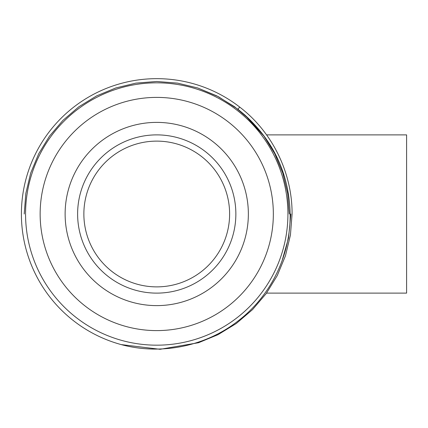 <?xml version="1.0" encoding="UTF-8"?>
<svg xmlns="http://www.w3.org/2000/svg" width="428" height="428" viewBox="0 0 428 428"><rect width="100%" height="100%" fill="white"/><g stroke="black" fill="none" stroke-linecap="round" stroke-linejoin="round"><path stroke-width="0.64" d="M266.542 293.121L406.6 293.121L406.6 134.879L266.542 134.879M65.126 214A91.613 91.613 0 0 0 156.739 305.613A91.613 91.613 0 0 0 248.358 214A91.613 91.613 0 0 0 156.739 122.387A91.613 91.613 0 0 0 65.126 214M40.141 214A116.603 116.603 0 0 0 156.739 330.603A116.603 116.603 0 0 0 273.342 214A116.603 116.603 0 0 0 156.739 97.397A116.603 116.603 0 0 0 40.141 214M83.867 214A72.878 72.878 0 0 0 156.739 286.878A72.878 72.878 0 0 0 229.617 214A72.878 72.878 0 0 0 156.739 141.122A72.878 72.878 0 0 0 83.867 214M235.86 214A79.121 79.121 0 0 0 156.739 134.879A79.121 79.121 0 0 0 77.618 214A79.121 79.121 0 0 0 156.739 293.121A79.121 79.121 0 0 0 235.86 214M287.916 214A131.177 131.177 0 0 0 156.739 82.823A131.177 131.177 0 0 0 25.562 214A131.177 131.177 0 0 0 156.739 345.177A131.177 131.177 0 0 0 287.916 214M244.613 114.795C274.043 141.54 289.226 174.608 290.152 214C290.724 255.329 270.79 296.026 237.995 321.027C205.461 346.391 161.185 355.379 121.204 344.594L160.088 349.302L198.565 342.716L218.066 334.648L236.293 323.493L252.536 309.605L266.232 293.549L277.269 275.562L285.455 255.821L290.435 235.042L292.083 214C292.287 172.864 272.417 131.984 239.68 107.053L237.957 109.279L244.613 114.795L263.953 136.104L274.76 153.722L282.78 173.046L287.653 193.397L289.264 214L287.653 193.397L282.78 173.046L274.76 153.722L263.953 136.104L250.541 120.386L234.635 106.786L216.787 95.861L197.693 87.965L177.599 83.128L156.739 81.475L135.879 83.128L115.79 87.965L96.691 95.861L78.843 106.786L62.943 120.386L49.525 136.104L38.718 153.722L30.704 173.046L25.83 193.397L24.219 214L25.83 193.397L30.704 173.046L38.718 153.722L49.525 136.104L62.943 120.386L78.843 106.786L96.691 95.861L115.79 87.965L135.879 83.128L156.739 81.475L177.599 83.128L197.693 87.965L218.622 96.814L237.957 109.279M239.68 107.053A135.339 135.339 0 0 0 21.4 214A135.339 135.339 0 0 0 121.204 344.594L160.088 349.302L198.565 342.716L218.066 334.648L236.293 323.493L252.536 309.605L266.232 293.549L277.269 275.562L285.455 255.821L290.435 235.042L292.083 214L290.435 235.042L285.455 255.821L277.269 275.562L266.232 293.549L252.536 309.605L236.293 323.493L218.066 334.648L198.565 342.716L160.088 349.302L121.204 344.594M281.988 261.037L288.536 237.989L290.874 214M289.264 214L287.653 193.397L282.78 173.046L274.76 153.722L263.953 136.104L250.541 120.386L234.635 106.786L216.787 95.861L197.693 87.965L177.599 83.128L156.739 81.475L135.879 83.128L115.79 87.965L96.691 95.861L78.843 106.786L62.943 120.386L49.525 136.104L38.718 153.722L30.704 173.046L25.83 193.397L24.219 214L25.83 193.397L30.704 173.046L38.718 153.722L49.525 136.104L62.943 120.386L78.843 106.786L96.691 95.861L115.79 87.965L135.879 83.128L156.739 81.475L177.599 83.128L197.693 87.965L216.787 95.861L234.635 106.786L250.541 120.386L263.953 136.104L274.76 153.722L282.78 173.046L287.653 193.397L289.264 214"/></g></svg>
